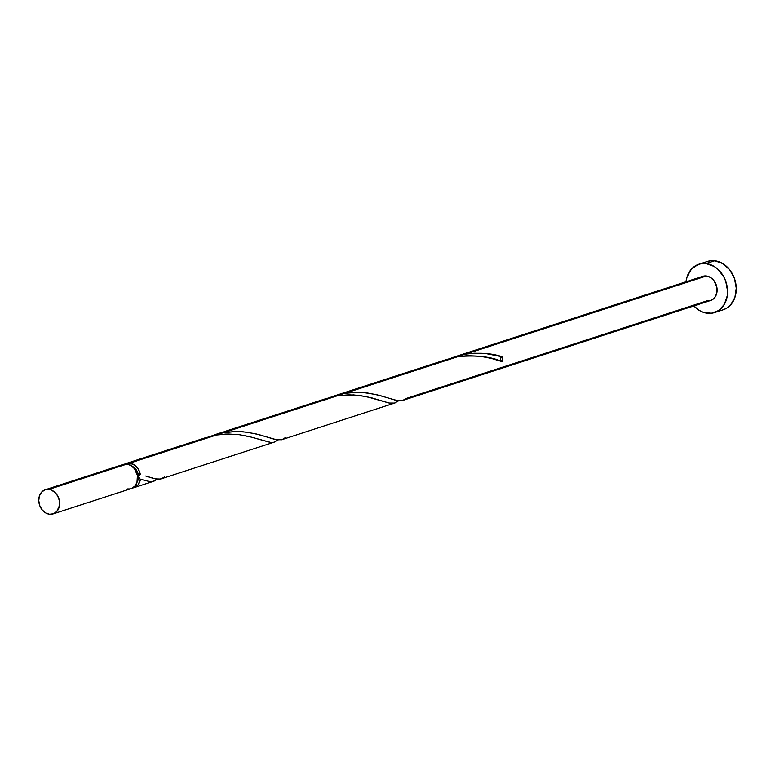 <?xml version="1.0" encoding="UTF-8"?>
<svg xmlns="http://www.w3.org/2000/svg" width="775" height="775" viewBox="0 0 775 775"><rect width="100%" height="100%" fill="white"/><g stroke="black" fill="none" stroke-linecap="round" stroke-linejoin="round"><path stroke-width="1.16" d="M53.117 513.922L131.149 488.599A12.71 10.172 -108 0 0 137.446 475.559A12.71 10.172 -108 0 0 126.916 464.08L48.883 489.412A12.71 10.172 72 0 1 59.413 500.882A12.71 10.172 72 0 1 53.117 513.922A12.71 10.172 72 0 1 49.493 514.261L53.465 513.796L56.788 511.519L59.491 505.503L59.375 500.66L57.699 495.99L54.734 492.212L50.927 489.897L46.858 489.403L44.911 489.868L41.588 492.154L39.428 495.903L38.75 500.563L39.661 505.416L42.024 509.727L45.473 512.827L49.493 514.261A12.71 10.172 72 0 1 38.973 502.791A12.71 10.172 72 0 1 45.27 489.752A12.71 10.172 72 0 1 48.883 489.412L121.171 465.475M124.794 464.08A12.71 10.172 72 0 1 126.199 463.479A12.71 10.172 72 0 1 129.812 463.14L216.487 435.007L225.961 434.039L239.553 434.717L251.458 437.158L271.25 442.564L273.749 442.293L277.431 440.278L273.856 442.263L270.785 442.544L248.94 436.509L239.039 434.649L228.034 433.99L216.487 435.007L129.812 463.14A12.71 10.172 72 0 1 140.294 474.339L138.589 475.705L137.088 482.127A10.172 8.138 -108 0 0 138.473 476.577A10.172 8.138 -108 0 0 131.905 466.162M714.531 312.596L723.22 309.777A25.42 20.353 -108 0 0 735.814 283.698A25.42 20.353 -108 0 0 714.763 260.749L706.073 263.568A25.42 20.353 72 0 1 727.124 286.517A25.42 20.353 72 0 1 714.531 312.596A25.42 20.353 72 0 1 707.284 313.274A25.42 20.353 72 0 1 693.838 305.951L699.253 310.407L703.206 312.296L711.353 313.284L718.783 310.494L724.383 304.333L727.279 295.759L727.56 290.954L725.739 281.257L723.705 276.723L717.776 269.167L714.114 266.435L706.073 263.568L714.763 260.749A25.42 20.353 -108 0 0 707.527 261.427L698.837 264.246A25.42 20.353 72 0 1 706.073 263.568L702.014 263.548L698.13 264.488L691.484 269.051L687.154 276.568L685.991 281.771A25.42 20.353 72 0 1 698.837 264.246M402.593 400.481L710.607 300.506A12.71 10.172 -108 0 0 716.904 287.467A12.71 10.172 -108 0 0 706.374 275.997L465.543 354.165L474.222 353.235L485.382 353.497L502.345 356.82A12.71 10.172 72 0 1 502.462 361.76L491.234 358.389L480.132 356.267L467.645 355.686L457.851 356.665L344.865 393.342L356.423 392.324L367.418 392.983L379.585 395.415L396.161 400.413L402.244 400.588M124.068 464.525L129.812 463.14L134.986 465.368L137.805 468.381L139.733 472.237L140.294 474.339L138.473 476.577L139.054 478.311L140.411 479.279L150.563 481.73L153.072 481.459L156.744 479.444L154.118 481.11L150.127 481.721L140.411 479.279A12.71 10.172 72 0 1 134.046 487.649A12.71 10.172 72 0 1 132.554 487.988M154.118 481.11L153.188 481.43M274.786 441.944L273.856 442.263M160.386 479.057L155.407 478.892L146.165 476.15M209.86 436.441L224.178 432.508L337.164 395.841L353.594 394.921L366.449 396.616L389.06 403.039L394.436 403.116L398.118 401.101L394.543 403.087L389.098 403.048L371.884 397.914L359.726 395.473L348.721 394.824L337.164 395.841L224.178 432.508L235.745 431.491L246.741 432.15L258.898 434.591L275.474 439.59L281.558 439.764M395.473 402.767L394.543 403.087M216.487 435.007L204.968 437.923M337.164 395.841L325.645 398.747M326.701 398.398L214.084 434.949M330.547 397.265L344.865 393.342L457.851 356.665L446.332 359.571M447.388 359.222L334.771 395.783M700.629 277.382L702.402 276.452L706.374 275.997A12.71 10.172 -108 0 0 702.76 276.336L455.09 356.723L465.543 354.165L706.374 275.997L710.394 277.421L713.852 280.531L716.865 287.244L716.982 292.088L715.528 296.379L712.729 299.46L710.578 300.516M451.234 358.098L455.448 356.607M709.018 300.855L706.984 300.845L405.809 398.602L402.923 400.375L397.788 400.723L376.156 394.562L363.601 392.576L356.742 392.315L344.865 393.342L330.586 397.255M140.275 479.241L138.473 476.577L137.747 472.702L135.858 469.253L131.508 466.017M140.411 479.279L138.212 484.666L135.518 487.01L132.196 488.027M723.918 309.525L727.473 307.675L730.563 304.963L734.894 297.455L736.25 288.135L734.429 278.438L729.701 269.826L722.804 263.607L714.763 260.749L710.704 260.729L706.819 261.669M127.526 488.928L129.561 488.938M131.498 488.473L134.821 486.187L136.981 482.438L137.407 475.327L134.395 468.613L130.936 465.513L126.916 464.08A12.71 10.172 -108 0 0 123.302 464.419L45.27 489.752M502.161 361.663A2.538 2.034 72 0 1 500.524 358.883A2.538 2.034 72 0 1 502.345 356.82L502.462 361.76L501.105 360.792L500.524 359.058L501.028 357.459L502.345 356.82C491.989 353.293 479.725 352.412 465.543 354.165L451.273 358.079M285.123 437.778L282.236 439.541L277.101 439.9L255.469 433.729L242.914 431.752L236.065 431.491L221.824 432.944L209.909 436.422M164.445 476.945L161.558 478.718L159.156 479.221L153.237 478.369L145.748 476.015M457.851 356.665C476.548 355.028 491.418 356.723 502.462 361.76M153.528 481.333L134.046 487.649M274.214 442.157L161.229 478.834M394.892 402.981L281.906 439.657M206.024 437.565L126.199 463.479"/></g></svg>
